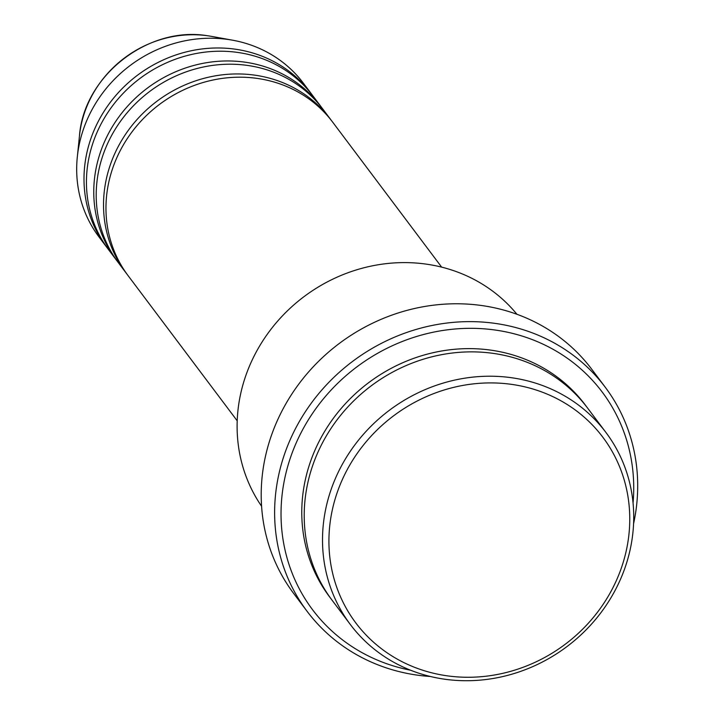 <?xml version="1.0" encoding="UTF-8"?>
<svg xmlns="http://www.w3.org/2000/svg" width="715" height="715" viewBox="0 0 715 715"><rect width="100%" height="100%" fill="white"/><g stroke="black" fill="none" stroke-linecap="round" stroke-linejoin="round"><path stroke-width="1.07" d="M441.656 267.133L332.672 122.149A127.878 118.234 143.1 0 0 256.971 78.373A127.878 118.234 143.1 0 0 126.939 139.13A127.878 118.234 143.1 0 0 128.226 275.829L237.21 420.822M331.429 120.54A127.878 118.234 143.1 0 0 330.223 118.904A127.878 118.234 143.1 0 0 254.531 75.12A127.878 118.234 143.1 0 0 124.499 135.886A127.878 118.234 143.1 0 0 125.786 272.585A127.878 118.234 143.1 0 0 127.02 274.203M330.223 118.904L322.903 109.172A127.878 118.234 143.1 0 0 247.202 65.387A127.878 118.234 143.1 0 0 117.18 126.144A127.878 118.234 143.1 0 0 118.467 262.852L125.786 272.585M321.67 107.554A127.878 118.234 143.1 0 0 320.463 105.918A127.878 118.234 143.1 0 0 244.762 62.142A127.878 118.234 143.1 0 0 114.74 122.9A127.878 118.234 143.1 0 0 116.027 259.599A127.878 118.234 143.1 0 0 117.26 261.216M320.463 105.918L313.143 96.185A127.878 118.234 143.1 0 0 237.443 52.401A127.878 118.234 143.1 0 0 107.42 113.158A127.878 118.234 143.1 0 0 108.707 249.866L116.027 259.599M311.91 94.568A127.878 118.234 143.1 0 0 310.703 92.941A127.878 118.234 143.1 0 0 235.003 49.156A127.878 118.234 143.1 0 0 104.98 109.913A127.878 118.234 143.1 0 0 106.267 246.621A127.878 118.234 143.1 0 0 107.5 248.23M447.295 675.845A154.52 142.866 143.1 0 0 626.304 550.541A154.52 142.866 143.1 0 0 511.386 384.339A154.52 142.866 143.1 0 0 332.377 509.643A154.52 142.866 143.1 0 0 447.295 675.845M511.27 377.69A159.847 147.791 -36.9 0 1 605.9 432.423A159.847 147.791 -36.9 0 1 607.5 603.299A159.847 147.791 -36.9 0 1 444.971 679.25A159.847 147.791 -36.9 0 1 350.35 624.526A159.847 147.791 -36.9 0 1 348.741 453.641A159.847 147.791 -36.9 0 1 511.27 377.69M516.945 314.287A159.847 147.791 143.1 0 0 425.863 264.076A159.847 147.791 143.1 0 0 265.042 337.471A159.847 147.791 143.1 0 0 261.583 506.247M633.052 502.994A181.163 167.498 143.1 0 0 494.95 329.999A181.163 167.498 143.1 0 0 286.152 472.311A181.163 167.498 143.1 0 0 410.598 670.223M430.376 676.488A186.49 172.422 -36.9 0 1 417.489 675.166A186.49 172.422 -36.9 0 1 307.093 611.316A186.49 172.422 -36.9 0 1 305.216 411.956A186.49 172.422 -36.9 0 1 494.834 323.35A186.49 172.422 -36.9 0 1 605.23 387.199A186.49 172.422 -36.9 0 1 633.57 523.746M605.9 432.423L587.596 408.077A159.847 147.791 143.1 0 0 492.975 353.344A159.847 147.791 143.1 0 0 330.437 429.295A159.847 147.791 143.1 0 0 332.046 600.18L350.35 624.526M605.23 387.199L591.814 369.342A186.49 172.422 143.1 0 0 481.418 305.493A186.49 172.422 143.1 0 0 291.8 394.108A186.49 172.422 143.1 0 0 293.668 593.459L307.093 611.316M310.703 92.941L303.383 83.199A127.878 118.234 143.1 0 0 232.652 40.21A127.878 118.234 143.1 0 0 227.683 39.414A127.878 118.234 143.1 0 0 77.309 156.987A127.878 118.234 143.1 0 0 98.947 236.88L106.267 246.621M232.652 40.21L211.819 36.429A108.948 100.735 143.1 0 0 207.582 35.75A108.948 100.735 143.1 0 0 79.463 135.922L77.309 156.987M330.839 598.544A159.847 147.791 -36.9 0 1 327.407 426.962A159.847 147.791 -36.9 0 1 490.535 350.1A159.847 147.791 -36.9 0 1 586.363 406.46M79.463 135.922C83.816 75.915 148.077 25.669 207.565 35.75L207.609 35.759"/></g></svg>
